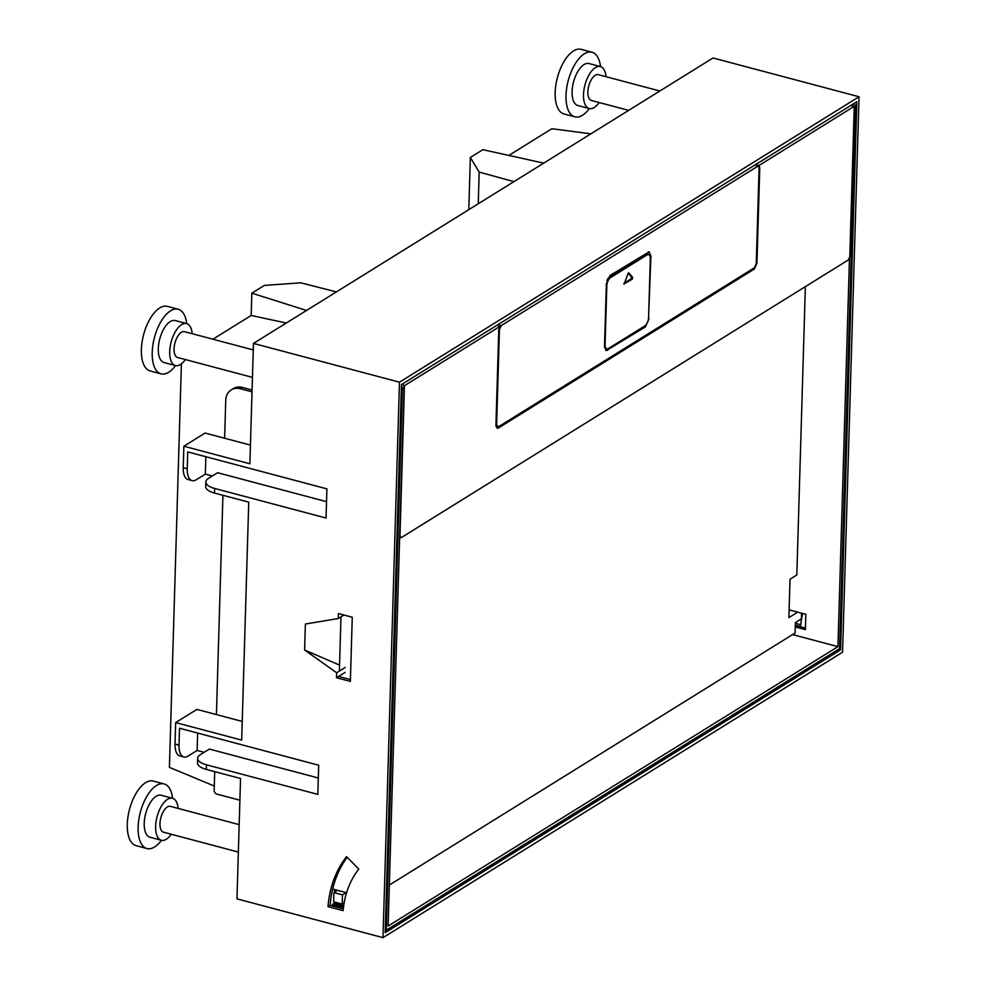 <?xml version="1.0" encoding="UTF-8"?>
<svg xmlns="http://www.w3.org/2000/svg" width="987" height="987" viewBox="0 0 987 987"><rect width="100%" height="100%" fill="white"/><g stroke="black" fill="none" stroke-linecap="round" stroke-linejoin="round"><path stroke-width="1.48" d="M328.005 906.646A116.972 92.433 -121.8 0 1 346.548 856.667L358.787 869.078A99.292 78.454 58.2 0 0 343.118 910.656L328.005 906.646L330.09 905.35L343.303 908.854M347.165 857.296A116.972 92.433 -121.8 0 0 330.09 905.35M197.647 733.07L197.129 750.453L188.085 756.079A18.383 8.636 -75.1 0 1 183.866 756.955L179.868 755.894A18.383 8.636 -75.1 0 1 175.02 744.075L175.661 722.583L241.679 740.114L248.749 502.149L214.524 493.068A18.383 7.242 -178.3 0 1 205.715 486.579L205.851 481.964A18.383 7.242 -178.3 0 1 208.541 478.35L217.596 472.724L326.512 501.655M318.307 778.003L209.392 749.071L200.336 754.697A18.383 7.242 -178.3 0 0 197.659 758.312A18.383 7.242 -178.3 0 0 206.456 764.802L317.826 794.387L318.69 765.221L179.511 728.246L179.017 745.136L175.02 744.075M205.851 456.722L205.333 474.118L196.29 479.731A18.383 8.636 -75.1 0 1 192.07 480.607L188.073 479.546A18.383 8.636 -75.1 0 1 183.224 467.727L183.866 446.235L249.884 463.779L253.462 343.414L713.021 57.974L859.035 96.751L842.553 652.21L382.993 937.65L236.966 898.861L240.544 778.496L206.32 769.404A18.383 7.242 -178.3 0 1 197.511 762.914L197.659 758.312M382.993 937.65L399.476 382.191L859.035 96.751M253.462 343.414L399.476 382.191M205.851 481.964A18.383 7.242 -178.3 0 0 214.66 488.454L326.031 518.039L326.894 488.873L187.715 451.898L187.222 468.788L183.224 467.727M345.142 667.496L336.666 672.764L304.601 650.001L339.54 665.078M336.666 672.764L336.518 677.736L350.36 681.4L352.26 617.233L338.43 613.556L338.282 618.528L305.378 624.031L304.601 650.001M840.579 649.828L385.189 932.666L401.462 384.585L856.839 101.735L840.579 649.828L838.543 649.286M345.055 672.431L338.615 676.428L350.41 679.562M205.333 474.118L212.353 475.981M795.374 623.278L800.765 624.709M795.325 625.116L800.593 626.511A99.292 78.454 -121.8 0 1 802.715 613.47M239.903 800.223L216.93 794.116A3.343 2.64 58.2 0 1 214.167 790.291L214.722 771.637M252.018 391.839L240.458 388.767L242.543 387.472A16.705 13.201 58.2 0 0 233.265 388.631L231.18 389.927A16.705 13.201 58.2 0 1 240.458 388.767M224.617 438.24L225.739 400.34A16.705 13.201 58.2 0 1 231.18 389.927M222.926 495.289L216.412 714.576M250.439 445.1L205.086 433.046L183.866 446.235M252.45 377.379L177.598 357.491A13.374 6.28 -75.1 0 1 174.329 345.968A13.374 6.28 -75.1 0 1 181.386 332.298A13.374 6.28 -75.1 0 1 184.458 331.657L253.264 349.929M238.36 852.077L163.509 832.189A13.374 6.28 -75.1 0 1 160.239 820.666A13.374 6.28 -75.1 0 1 167.296 806.996A13.374 6.28 -75.1 0 1 170.369 806.354L239.175 824.626M628.645 110.371L591.386 100.477A13.374 6.28 -75.1 0 1 588.129 88.953A13.374 6.28 -75.1 0 1 595.186 75.283A13.374 6.28 -75.1 0 1 598.258 74.642L659.834 91.001M589.362 108.582A33.422 15.693 -75.1 0 1 582.503 115.232A33.422 15.693 -75.1 0 1 574.829 116.836L563.996 113.949A33.422 15.693 -75.1 0 1 555.841 85.129A33.422 15.693 -75.1 0 1 573.484 50.942A33.422 15.693 -75.1 0 1 581.158 49.35L591.99 52.225A33.422 15.693 -75.1 0 1 600.515 66.598M161.473 840.295A33.422 15.693 -75.1 0 1 154.614 846.945A33.422 15.693 -75.1 0 1 146.952 848.549L136.107 845.662A33.422 15.693 -75.1 0 1 127.965 816.854A33.422 15.693 -75.1 0 1 145.607 782.666A33.422 15.693 -75.1 0 1 153.269 781.062L164.113 783.937A33.422 15.693 -75.1 0 1 172.626 798.31M175.563 365.597A33.422 15.693 -75.1 0 1 168.703 372.247A33.422 15.693 -75.1 0 1 161.041 373.851L150.197 370.964A33.422 15.693 -75.1 0 1 142.054 342.144A33.422 15.693 -75.1 0 1 159.697 307.956A33.422 15.693 -75.1 0 1 167.358 306.365L178.203 309.239A33.422 15.693 -75.1 0 1 186.716 323.613M574.829 116.836A33.422 15.693 -75.1 0 1 566.686 88.016A33.422 15.693 -75.1 0 1 584.329 53.829A33.422 15.693 -75.1 0 1 591.99 52.225M146.952 848.549A33.422 15.693 -75.1 0 1 138.797 819.728A33.422 15.693 -75.1 0 1 156.439 785.541A33.422 15.693 -75.1 0 1 164.113 783.937M161.041 373.851A33.422 15.693 -75.1 0 1 152.886 345.031A33.422 15.693 -75.1 0 1 170.529 310.843A33.422 15.693 -75.1 0 1 178.203 309.239M599.158 102.549A21.726 10.203 -75.1 0 1 594.223 107.521A21.726 10.203 -75.1 0 1 589.239 108.558L577.839 105.523A21.726 10.203 -75.1 0 1 572.534 86.794A21.726 10.203 -75.1 0 1 584.008 64.574A21.726 10.203 -75.1 0 1 588.992 63.538L600.392 66.561A21.726 10.203 -75.1 0 1 606.018 76.702M171.269 834.262A21.726 10.203 -75.1 0 1 166.347 839.234A21.726 10.203 -75.1 0 1 161.362 840.27L149.95 837.235A21.726 10.203 -75.1 0 1 144.657 818.507A21.726 10.203 -75.1 0 1 156.119 796.287A21.726 10.203 -75.1 0 1 161.103 795.251L172.515 798.273A21.726 10.203 -75.1 0 1 178.141 808.415M185.359 359.564A21.726 10.203 -75.1 0 1 180.436 364.536A21.726 10.203 -75.1 0 1 175.452 365.572L164.039 362.537A21.726 10.203 -75.1 0 1 158.747 343.809A21.726 10.203 -75.1 0 1 170.208 321.589A21.726 10.203 -75.1 0 1 175.192 320.553L186.605 323.576A21.726 10.203 -75.1 0 1 192.231 333.717M589.239 108.558A21.726 10.203 -75.1 0 1 583.946 89.829A21.726 10.203 -75.1 0 1 595.408 67.597A21.726 10.203 -75.1 0 1 600.392 66.561M161.362 840.27A21.726 10.203 -75.1 0 1 156.069 821.542A21.726 10.203 -75.1 0 1 167.531 799.322A21.726 10.203 -75.1 0 1 172.515 798.273M175.452 365.572A21.726 10.203 -75.1 0 1 170.146 346.844A21.726 10.203 -75.1 0 1 181.62 324.612A21.726 10.203 -75.1 0 1 186.605 323.576M242.234 721.435L196.894 709.394L175.661 722.583M252.08 390.001L242.543 387.472M197.129 750.453L204.161 752.328M343.932 615.012L338.282 618.528M336.518 677.736L338.615 676.428M183.866 756.955A18.383 8.636 -75.1 0 1 179.017 745.136M192.07 480.607A18.383 8.636 -75.1 0 1 187.222 468.788M343.476 907.361L332.434 904.437L334.174 903.352L334.223 901.958M334.507 892.223L334.593 889.534M340.971 616.85L339.368 671.086M332.927 887.979L332.89 889.077L346.585 892.717M332.434 904.437L332.397 905.955M401.425 385.806A4.01 3.171 58.2 0 1 402.363 388.693L386.287 930.186L385.275 929.914M402.462 383.955A4.01 3.171 58.2 0 1 403.621 385.485A4.01 3.171 58.2 0 1 404.102 387.62L388.125 926.04L837.938 646.645L849.462 258.409M386.287 930.186L839.579 648.644L855.655 107.151A4.01 3.171 58.2 0 0 854.026 103.487M805.429 628.114L795.312 625.425M789.119 609.855L805.836 614.296L805.38 629.644L795.275 626.967M338.208 903.019L338.171 904.413L334.174 903.352M343.673 905.869L338.171 904.413M403.621 385.485L404.448 385.707L399.982 536.163L401.215 537.656L399.649 537.508M852.287 104.573A4.01 3.171 58.2 0 1 853.434 106.102L850.905 105.424M837.938 646.645L792.561 634.592M339.479 903.364L339.442 904.746M337.566 890.323L333.914 892.593L333.643 901.81L342.193 904.08L344.142 902.858M401.215 537.656L848.425 259.889L849.795 256.768L854.261 106.312L853.434 106.102M758.559 166.519A4.676 2.196 104.9 0 0 757.991 165.1L759.126 165.409L759.768 168.024L756.943 263.208L754.376 269.019L753.241 268.711L497.09 427.815L498.238 428.111L754.376 269.019M404.448 385.707L499.57 326.623L498.756 330.139L495.93 425.323L498.238 428.111L497.164 428.333M759.126 165.409L854.261 106.312M753.241 268.711A4.676 2.196 104.9 0 0 753.969 268.069M495.992 426.52A3.343 1.567 104.9 0 0 496.362 426.742L498.275 426.89L754.413 267.785L756.252 263.64L759.077 168.456A3.343 1.567 104.9 0 0 758.189 166.31L757.054 166.001A3.343 1.567 104.9 0 0 756.276 166.161L757.991 165.1M499.57 326.623L498.435 326.315L500.138 325.254A3.343 1.567 104.9 0 0 499.089 326.487M758.189 166.31A3.343 1.567 104.9 0 0 757.424 166.47L501.285 325.562L499.447 329.707L496.621 424.891L498.275 426.89M648.521 318.468L650.914 256.126L649.15 251.833L610.028 275.496L606.363 283.8L604.513 346.277L606.277 350.582L645.399 326.919L644.252 326.611A6.687 3.134 104.9 0 0 645.609 325.303M649.064 318.616L645.399 326.919M801.567 613.161L801.407 618.849L795.399 622.587L795.09 633.025L389.334 885.043M797.681 612.125L788.884 617.591L790.032 579.209L796.817 574.989L805.367 286.625M333.914 892.593L342.464 894.864L346.116 892.593M342.464 894.864L342.193 904.08M649.779 255.744A6.687 3.134 104.9 0 0 648.545 251.796M605.734 350.311A6.687 3.134 104.9 0 0 606.672 349.953L644.252 326.611M647.016 254.93L610.484 277.631L609.337 277.322L645.88 254.621A6.687 3.134 104.9 0 1 647.41 254.301L648.558 254.609A6.687 3.134 104.9 0 0 647.016 254.93L645.88 254.621M604.562 347.597A6.687 3.134 104.9 0 0 605.697 348.571L606.845 348.867A6.687 3.134 104.9 0 0 608.374 348.559L644.918 325.858A6.687 3.134 104.9 0 0 648.582 317.555L650.322 258.902A6.687 3.134 104.9 0 0 648.558 254.609M609.337 277.322A6.687 3.134 104.9 0 0 606.931 280.407M610.484 277.631A6.687 3.134 104.9 0 0 606.82 285.922L605.08 344.574A6.687 3.134 104.9 0 0 606.845 348.867M628.176 273.3L624.105 284.133M632.667 277.372L632.248 279.173L631.112 278.865L631.532 277.063L632.667 277.372L628.633 272.77M623.932 283.985L632.248 279.173M631.112 278.865L623.846 283.38M631.532 277.063L628.263 273.128M306.538 310.449L251.845 293.176L264.368 285.403L300.875 282.825L336.357 291.918M214.29 786.047L169.419 767.355L181.398 363.87M251.845 293.176L251.179 315.458L212.933 339.22M251.179 315.458L286.279 323.02M543.726 163.126L482.865 149.691L470.343 157.476L479.176 172.083L513.906 181.645M478.239 203.791L479.176 172.083M590.88 133.825L551.844 128.717L508.848 155.428M468.788 209.663L470.343 157.476M206.456 764.802L206.32 769.404M214.66 488.454L214.524 493.068M402.363 388.693L404.102 387.62M854.211 108.052L855.655 107.151M759.052 167.827L759.768 168.024M756.276 166.161L757.424 166.47M498.793 329.535L499.447 329.707M500.138 325.254L501.285 325.562M756.264 263.023L756.943 263.208M495.943 424.718L496.621 424.891M649.828 255.843L650.914 256.126M606.672 349.953L607.807 350.262"/></g></svg>
